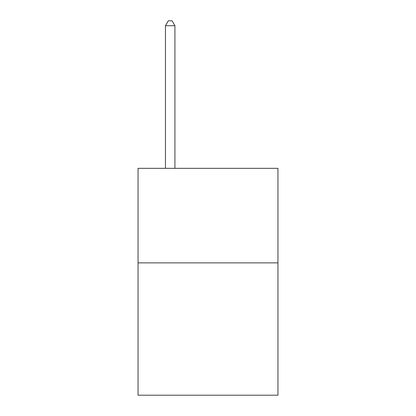 <?xml version="1.0" encoding="UTF-8"?>
<svg xmlns="http://www.w3.org/2000/svg" width="416" height="416" viewBox="0 0 416 416"><rect width="100%" height="100%" fill="white"/><g stroke="black" fill="none" stroke-linecap="round" stroke-linejoin="round"><path stroke-width="0.62" d="M277.95 262.865L277.95 395.2L138.05 395.2L138.05 168.334L277.95 168.334L277.95 262.865L138.05 262.865M174.918 168.334L174.918 25.714L165.464 25.714L165.464 168.334M165.464 25.714L168.298 20.8L172.078 20.8L174.918 25.714"/></g></svg>
